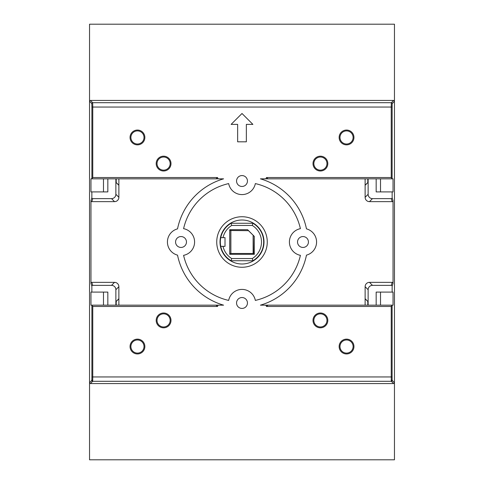 <?xml version="1.0" encoding="UTF-8"?>
<svg xmlns="http://www.w3.org/2000/svg" width="484" height="484" viewBox="0 0 484 484"><rect width="100%" height="100%" fill="white"/><g stroke="black" fill="none" stroke-linecap="round" stroke-linejoin="round"><path stroke-width="0.73" d="M182.105 236.664A5.445 5.445 0 0 0 175.571 242A5.445 5.445 0 0 0 181.016 247.445A5.445 5.445 0 0 0 182.105 236.664M302.984 247.445A5.445 5.445 0 0 0 308.429 242A5.445 5.445 0 0 0 302.984 236.555A5.445 5.445 0 0 0 301.895 247.336A5.445 5.445 0 0 0 302.984 247.445M242 220.002A21.998 21.998 0 0 1 263.998 242A21.998 21.998 0 0 1 242 263.998A21.998 21.998 0 0 1 220.002 242A21.998 21.998 0 0 1 242 220.002M242 267.265A25.265 25.265 0 0 1 216.735 242A25.265 25.265 0 0 1 242 216.735A25.265 25.265 0 0 1 267.265 242A25.265 25.265 0 0 1 242 267.265M262.63 235.357L262.782 235.865L262.63 235.357M262.782 248.135L262.63 248.643L262.782 248.135M253.174 248.643L253.186 237.644L253.174 248.643M320.408 156.187A7.405 7.405 0 0 0 313.003 163.592A7.405 7.405 0 0 0 320.408 170.997A7.405 7.405 0 0 0 327.813 163.592A7.405 7.405 0 0 0 320.408 156.187M320.408 170.15A6.558 6.558 0 0 1 313.85 163.592A6.558 6.558 0 0 1 320.408 157.034A6.558 6.558 0 0 1 326.966 163.592A6.558 6.558 0 0 1 320.408 170.15M346.544 130.051A7.405 7.405 0 0 0 339.139 137.456A7.405 7.405 0 0 0 346.544 144.861A7.405 7.405 0 0 0 353.949 137.456A7.405 7.405 0 0 0 346.544 130.051M346.544 144.014A6.558 6.558 0 0 1 339.986 137.456A6.558 6.558 0 0 1 346.544 130.898A6.558 6.558 0 0 1 353.102 137.456A6.558 6.558 0 0 1 346.544 144.014M137.456 130.051A7.405 7.405 0 0 0 130.051 137.456A7.405 7.405 0 0 0 137.456 144.861A7.405 7.405 0 0 0 144.861 137.456A7.405 7.405 0 0 0 137.456 130.051M137.456 144.014A6.558 6.558 0 0 1 130.898 137.456A6.558 6.558 0 0 1 137.456 130.898A6.558 6.558 0 0 1 144.014 137.456A6.558 6.558 0 0 1 137.456 144.014M163.592 156.187A7.405 7.405 0 0 0 156.187 163.592A7.405 7.405 0 0 0 163.592 170.997A7.405 7.405 0 0 0 170.997 163.592A7.405 7.405 0 0 0 163.592 156.187M163.592 170.15A6.558 6.558 0 0 1 157.034 163.592A6.558 6.558 0 0 1 163.592 157.034A6.558 6.558 0 0 1 170.15 163.592A6.558 6.558 0 0 1 163.592 170.15M320.408 313.003A7.405 7.405 0 0 1 327.813 320.408A7.405 7.405 0 0 1 320.408 327.813A7.405 7.405 0 0 1 313.003 320.408A7.405 7.405 0 0 1 320.408 313.003M320.408 326.966A6.558 6.558 0 0 0 326.966 320.408A6.558 6.558 0 0 0 320.408 313.85A6.558 6.558 0 0 0 313.85 320.408A6.558 6.558 0 0 0 320.408 326.966M346.544 339.139A7.405 7.405 0 0 1 353.949 346.544A7.405 7.405 0 0 1 346.544 353.949A7.405 7.405 0 0 1 339.139 346.544A7.405 7.405 0 0 1 346.544 339.139M346.544 353.102A6.558 6.558 0 0 0 353.102 346.544A6.558 6.558 0 0 0 346.544 339.986A6.558 6.558 0 0 0 339.986 346.544A6.558 6.558 0 0 0 346.544 353.102M137.456 339.139A7.405 7.405 0 0 1 144.861 346.544A7.405 7.405 0 0 1 137.456 353.949A7.405 7.405 0 0 1 130.051 346.544A7.405 7.405 0 0 1 137.456 339.139M137.456 353.102A6.558 6.558 0 0 0 144.014 346.544A6.558 6.558 0 0 0 137.456 339.986A6.558 6.558 0 0 0 130.898 346.544A6.558 6.558 0 0 0 137.456 353.102M163.592 313.003A7.405 7.405 0 0 1 170.997 320.408A7.405 7.405 0 0 1 163.592 327.813A7.405 7.405 0 0 1 156.187 320.408A7.405 7.405 0 0 1 163.592 313.003M163.592 326.966A6.558 6.558 0 0 0 170.15 320.408A6.558 6.558 0 0 0 163.592 313.85A6.558 6.558 0 0 0 157.034 320.408A6.558 6.558 0 0 0 163.592 326.966M236.652 179.987A5.445 5.445 0 0 1 243.028 175.668A5.445 5.445 0 0 1 247.348 182.044A5.445 5.445 0 0 1 240.971 186.364A5.445 5.445 0 0 1 236.652 179.987M247.348 304.012A5.445 5.445 0 0 1 240.971 308.332A5.445 5.445 0 0 1 236.652 301.956A5.445 5.445 0 0 1 243.028 297.636A5.445 5.445 0 0 1 247.348 304.012M183.587 255.34A59.919 59.919 0 0 0 228.66 300.413A13.588 13.588 0 0 1 255.34 300.413A59.919 59.919 0 0 0 300.413 255.34A13.588 13.588 0 0 1 300.413 228.66A59.919 59.919 0 0 0 255.34 183.587A13.588 13.588 0 0 1 228.66 183.587A59.919 59.919 0 0 0 183.587 228.66A13.588 13.588 0 0 1 183.587 255.34A13.588 13.588 0 0 0 183.587 228.66M228.66 300.413A13.588 13.588 0 0 1 255.34 300.413M300.413 255.34A13.588 13.588 0 0 1 300.413 228.66M223.578 178.838A65.794 65.794 0 0 0 177.531 228.865A13.588 13.588 0 0 0 177.531 255.135A65.794 65.794 0 0 0 223.578 305.162A65.794 65.794 0 0 1 177.531 255.135A13.588 13.588 0 0 1 177.531 228.865A65.794 65.794 0 0 1 223.578 178.838L215.973 178.838L217.491 177.531L92.765 177.531L92.765 107.049L391.235 107.049L391.235 177.531L266.509 177.531L265.861 178.838L260.422 178.838A65.794 65.794 0 0 1 306.469 228.865A13.588 13.588 0 0 1 306.469 255.135A65.794 65.794 0 0 1 260.422 305.162A65.794 65.794 0 0 0 306.469 255.135A13.588 13.588 0 0 0 306.469 228.865A65.794 65.794 0 0 0 260.422 178.838M223.578 305.162L218.139 305.162L217.491 306.469L92.765 306.469L92.765 376.951L391.235 376.951L391.235 306.469L392.119 305.162L268.027 305.162L266.509 306.469L265.861 305.162L268.027 305.162L260.422 305.162M391.235 306.469L266.509 306.469M246.356 124.388L246.356 141.812L237.644 141.812L237.644 124.388L231.11 124.388L242 113.498L252.89 124.388L246.356 124.388M217.491 306.469L215.973 305.162L91.881 305.162L92.765 306.469M218.139 305.162L215.973 305.162M376.165 305.162L376.165 292.094L392.143 292.094L392.143 286.244A0.877 0.871 -73.3 0 0 391.272 285.366L372.474 285.366A4.386 4.356 -135 0 0 368.13 289.71L368.13 305.162M107.835 305.162L107.835 292.094L91.857 292.094L91.857 286.244A0.877 0.871 -106.7 0 1 92.728 285.366L111.526 285.366A4.386 4.356 -45 0 1 115.87 289.71L115.87 305.162M391.235 177.531L392.119 178.838L265.861 178.838L268.027 178.838L266.509 177.531M215.973 178.838L91.881 178.838L92.765 177.531M376.165 178.838L376.165 191.906L392.143 191.906L392.143 197.756A0.877 0.871 73.3 0 1 391.272 198.634L372.474 198.634A4.386 4.356 135 0 1 368.13 194.29L368.13 178.838M107.835 178.838L107.835 191.906L91.857 191.906L91.857 197.756A0.877 0.871 106.7 0 0 92.728 198.634L111.526 198.634A4.386 4.356 45 0 0 115.87 194.29L115.87 178.838M91.881 178.838L90.956 178.838L90.956 191.906L91.857 191.906M392.143 191.906L393.044 191.906L393.044 178.838L392.119 178.838M116.208 182.583A4.386 4.356 -135 0 0 116.208 182.625L116.208 178.838L116.208 182.583L118.882 185.166A4.386 4.356 -135 0 0 118.876 185.287L118.876 197.303A4.386 4.356 45 0 1 114.539 201.64L91.827 201.64A0.877 0.871 106.7 0 1 90.956 200.769L90.956 283.231A0.877 0.871 -106.7 0 1 91.827 282.36L114.539 282.36A4.386 4.356 -45 0 1 118.876 286.697L118.876 298.713A4.386 4.356 135 0 0 118.882 298.834L118.882 305.162M118.882 178.838L118.882 185.166M103.479 178.838L103.479 191.906M367.792 182.583A4.386 4.356 -45 0 1 367.792 182.625L367.792 178.838L367.792 182.583L365.118 185.166L365.118 178.838M367.792 301.417A4.386 4.356 45 0 0 367.792 301.375L367.792 305.162L367.792 301.417L365.118 298.834A4.386 4.356 45 0 0 365.124 298.713L365.124 286.697A4.386 4.356 -135 0 1 369.461 282.36L392.173 282.36A0.877 0.871 -73.3 0 1 393.044 283.231L393.044 200.769A0.877 0.871 73.3 0 1 392.173 201.64L369.461 201.64A4.386 4.356 135 0 1 365.124 197.303L365.124 185.287A4.386 4.356 -45 0 0 365.118 185.166M380.521 178.838L380.521 191.906M365.118 305.162L365.118 298.834M392.119 305.162L393.044 305.162L393.044 292.094L392.143 292.094M380.521 305.162L380.521 292.094M91.857 292.094L90.956 292.094L90.956 305.162L91.881 305.162M116.208 301.417A4.386 4.356 135 0 1 116.208 301.375L116.208 305.162L116.208 301.417L118.882 298.834M103.479 305.162L103.479 292.094M248.431 230.511L247.614 229.694L229.694 229.694L230.511 230.511L248.498 230.668L230.808 230.511L230.808 253.489L229.694 254.306L254.306 254.306L253.489 253.489L230.511 253.489M229.694 229.694L229.694 254.306M254.306 254.306L254.306 236.386L253.192 235.278L253.489 253.489M231.098 223.269A21.671 21.671 0 0 0 220.771 237.644L225.012 237.644L225.012 246.356L220.771 246.356A21.671 21.671 0 0 0 231.098 260.731L252.902 260.731A21.671 21.671 0 0 0 252.902 223.269L231.098 223.269L231.703 225.447L252.297 225.447A19.493 19.493 0 0 1 252.297 258.553L231.703 258.553A19.493 19.493 0 0 1 223.003 246.356M223.003 237.644A19.493 19.493 0 0 1 231.703 225.447M247.614 229.694L254.306 236.386M252.297 258.553L252.902 260.731M231.098 260.731L231.703 258.553M252.902 223.269L252.297 225.447M253.192 235.278L248.498 230.668M230.808 253.489L253.192 253.489M230.868 230.668L230.868 253.332M253.132 253.332L253.132 235.303M220.771 246.356A21.671 21.671 0 0 1 220.771 237.644M255.34 183.587A13.588 13.588 0 0 1 228.66 183.587M394.46 382.699A0.871 0.871 45 0 1 393.589 383.57L90.411 383.57A0.871 0.871 135 0 1 89.54 382.699L89.54 101.301A0.871 0.871 -135 0 1 90.411 100.43L393.589 100.43A0.871 0.871 -45 0 1 394.46 101.301L394.46 382.699L392.197 380.436L392.143 379.692L391.284 380.726L391.235 376.951L392.107 376.951L392.143 379.692M89.54 24.2L89.54 459.8L394.46 459.8L394.46 24.2L89.54 24.2M218.139 178.838L217.491 177.531M91.893 376.951L91.857 379.692L92.716 380.726L92.765 376.951L91.893 376.951L91.893 305.622M392.107 305.622L392.107 376.951M393.589 100.43L391.326 102.693L92.674 102.693L92.765 107.049L91.893 107.049L91.893 178.378M392.107 178.378L392.143 104.308L392.197 103.564L394.46 101.301M392.197 103.564A0.871 0.871 45 0 0 391.326 102.693L391.235 107.049L392.107 107.049M90.411 100.43L92.674 102.693A0.871 0.871 135 0 0 91.803 103.564L91.893 107.049M118.876 197.303L115.87 194.29M116.208 182.625L118.876 185.287M111.526 198.634L114.539 201.64M91.827 201.64L92.728 198.634M91.857 197.756L90.956 200.769M367.792 182.625L365.124 185.287M365.124 197.303L368.13 194.29M372.474 198.634L369.461 201.64M392.173 201.64L391.272 198.634M392.143 197.756L393.044 200.769M365.124 286.697L368.13 289.71M367.792 301.375L365.124 298.713M372.474 285.366L369.461 282.36M392.173 282.36L391.272 285.366M392.143 286.244L393.044 283.231M391.284 380.726L391.326 381.307A0.871 0.871 -45 0 0 392.197 380.436M91.857 379.692L91.803 380.436A0.871 0.871 45 0 0 92.674 381.307L92.716 380.726M90.411 383.57L92.674 381.307L391.326 381.307L393.589 383.57M116.208 301.375L118.876 298.713M118.876 286.697L115.87 289.71M111.526 285.366L114.539 282.36M91.827 282.36L92.728 285.366M91.857 286.244L90.956 283.231M91.803 380.436L89.54 382.699M89.54 101.301L91.803 103.564"/></g></svg>
